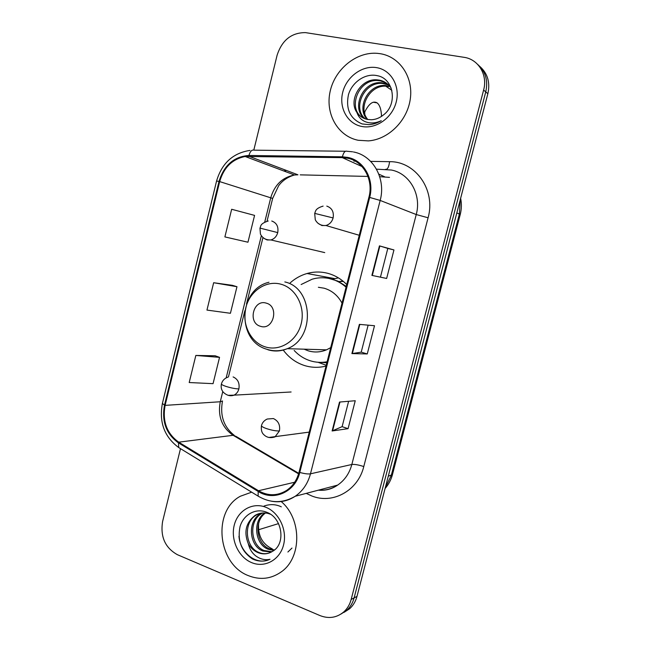 <?xml version="1.0" encoding="UTF-8"?>
<svg xmlns="http://www.w3.org/2000/svg" width="650" height="650" viewBox="0 0 650 650"><rect width="100%" height="100%" fill="white"/><g stroke="black" fill="none" stroke-linecap="round" stroke-linejoin="round"><path stroke-width="0.97" d="M346.743 284.562C341.299 279.021 334.994 275.275 327.819 273.333C320.873 271.529 313.934 271.586 307.019 273.512C300.828 275.291 295.238 278.387 290.266 282.799M283.319 350.163C288.909 357.646 295.977 362.773 304.525 365.544C311.586 367.713 318.752 367.892 326.024 366.072M338.349 277.842L332.759 279.281M326.016 362.724L326.779 363.114M339.089 281.531L342.964 281.101M344.077 612.349L349.602 608.766C353.186 605.532 355.639 601.404 356.988 596.383L487.858 93.738C490.319 82.566 487.679 73.499 479.927 66.528M180.497 448.646L162.606 521.495C160.184 536.746 165.124 547.82 177.409 554.702L319.898 615.542C328.713 618.995 336.643 617.809 343.696 611.991C347.319 608.717 349.806 604.541 351.162 599.454L483.616 90.041L485.753 91.902C488.231 80.649 485.566 71.516 477.774 64.513C485.566 71.516 488.231 80.649 485.753 91.902L354.096 597.911L485.753 91.902L487.858 93.738M341.104 613.982L346.669 610.366C350.269 607.116 352.747 602.964 354.096 597.911C352.747 602.964 350.269 607.116 346.669 610.366L341.104 613.982M380.104 53.674L377.366 53.341C356.338 51.504 334.831 69.274 330.111 91.569C325.138 113.831 337.805 136.256 358.239 140.286L368.396 140.888C388.416 139.514 407.477 120.673 410.329 98.743C413.392 76.822 399.571 56.623 380.104 53.674L377.366 53.341C356.338 51.504 334.831 69.274 330.111 91.569C325.138 113.831 337.805 136.256 358.239 140.286L368.396 140.888C388.416 139.514 407.477 120.673 410.329 98.743C413.392 76.822 399.571 56.623 380.104 53.674M251.656 492.172L240.411 496.218C212.314 510.884 217.376 564.038 248.341 575.632C260.033 580.263 270.977 579.036 281.182 571.943C301.982 557.757 301.901 518.781 281.174 501.548C301.901 518.781 301.982 557.757 281.182 571.943C270.977 579.036 260.033 580.263 248.341 575.632C217.376 564.038 212.314 510.884 240.411 496.218L251.656 492.172M347.539 158.218C363.309 161.111 373.726 179.814 368.924 197.267L299.057 472.184C296.92 480.147 292.744 486.249 286.52 490.482C277.339 496.048 268.003 496.129 258.505 490.742L178.734 442.171C166.79 433.542 162.248 421.273 165.116 405.373L219.676 181.594C223.803 167.481 232.294 159.112 245.156 156.487L342.339 157.641L347.539 158.218M347.742 157.406L342.412 156.812L248.95 155.464C233.992 156.536 224.014 165.189 219.018 181.439L164.491 405.153C161.549 421.444 166.205 434.013 178.449 442.861L258.196 491.457C273.699 501.589 295.279 492.05 299.772 472.444L369.679 197.438C374.595 179.538 363.911 160.363 347.742 157.406M348.075 428.667L342.119 426.668L332.118 430.966L348.075 428.667L355.249 400.733L339.511 402.049L332.118 430.966M386.644 278.46L371.889 275.397L386.644 278.46L393.957 249.949L379.446 245.863L371.889 275.397M380.518 276.868L387.806 248.422L379.446 245.863M387.806 248.43L393.957 249.949M368.136 325.162L361.213 352.17L351.894 353.592L367.258 353.949L374.506 325.731L359.369 324.366L351.894 353.592M361.221 352.146L367.258 353.949M483.616 90.041C487.898 74.847 478.368 59.191 463.994 57.314L305.451 32.614C291.493 32.614 282.043 40.137 277.119 55.185L253.817 150.061M231.66 209.276L224.884 236.909L247.951 242.222L254.572 215.394L231.66 209.276M215.166 355.777L195.837 355.444L189.199 382.533L213.054 383.662L219.546 357.354L214.988 355.713M213.655 282.726L206.952 310.082L230.425 313.284L236.974 286.715L232.334 285.317L213.655 282.726L236.974 286.715M342.111 426.701L348.627 401.286M195.837 355.444L219.546 357.354M367.185 119.389C356.021 108.29 368.201 83.688 385.539 85.532L389.854 86.344M367.835 119.511C357.362 108.201 369.574 84.419 386.571 86.231L388.789 86.507M364.674 118.649C350.74 108.721 362.602 80.746 381.371 82.721L388.091 84.492M365.284 118.869C352.048 108.599 364.016 81.494 382.419 83.428L388.554 84.931M356.947 112.523C359.572 116.236 363.082 118.544 367.494 119.454L371.321 119.746C375.619 119.559 379.584 118.016 383.224 115.115C398.011 104.577 393.868 78.528 377.39 75.709C365.373 72.832 352.007 82.16 348.424 94.803C345.597 109.151 350.179 118.869 362.172 123.947L368.883 124.646C373.197 124.426 377.325 123.102 381.266 120.681C375.814 123.264 370.573 123.638 365.56 121.802C361.335 120.112 358.459 117.016 356.947 112.523C348.059 100.482 360.62 78.122 377.122 79.853L379.381 80.137C384.248 81.079 388.18 83.761 391.178 88.164M362.903 117.845C346.881 109.159 358.296 78.504 378.186 80.576L380.445 80.86L386.62 83.281M376.577 67.632C362.204 65.154 346.499 76.789 342.721 92.324C338.731 107.827 347.482 123.768 361.733 126.457C375.919 129.382 392.259 117.983 396.216 102.001C400.392 86.06 391.007 69.883 376.577 67.632M364.455 112.596L364.455 112.572C368.777 103.716 373.002 100.49 377.138 102.903C379.827 105.121 381.282 109.606 381.509 116.383M364.715 112.011L364.788 113.815M391.844 90.285L385.767 86.19M260.496 326.308C273.439 330.834 279.557 306.361 266.264 303.136C253.346 298.846 247.366 322.961 260.496 326.308M304.086 349.172L308.238 350.829C314.364 352.641 320.45 352.308 326.503 349.838L330.712 347.644M342.022 303.144C337.862 295.457 331.874 290.477 324.066 288.194L318.37 287.284M294.166 350.456C298.74 355.387 304.143 358.841 310.367 360.815C315.843 362.489 321.425 362.806 327.121 361.774M346.068 287.211C341.624 283.213 336.627 280.467 331.077 278.956C324.781 277.306 318.5 277.379 312.236 279.167L301.121 284.529M321.311 362.367L327.056 362.034M346.279 286.39L337.74 281.068L329.022 278.468M343.354 281.426L338.804 281.564M326.227 365.276L318.053 362.277M278.525 523.608L258.537 529.758M272.334 548.909C262.348 544.131 257.774 535.624 258.611 523.388M273.853 550.469L267.954 549.169C254.743 544.082 252.428 520.536 264.818 512.939M274.471 549.989L269.246 548.722C256.352 543.741 253.719 520.967 265.525 512.996M271.294 552.077L262.738 550.997C249.031 545.707 247.179 520.934 260.447 513.858L262.048 513.004M271.919 551.72L264.054 550.534C250.372 545.261 248.519 520.553 261.763 513.492L262.738 512.947M248.316 543.79C250.713 547.966 253.955 550.916 258.017 552.646C263.161 554.629 268.003 554.182 272.561 551.314C286.146 544.074 282.352 517.936 267.061 512.403C255.913 507.569 243.457 514.54 240.021 526.654C237.274 540.605 241.394 551.354 252.371 558.911L253.638 559.479C259.22 561.706 264.68 561.649 270.01 559.293C265.086 560.332 260.374 559.236 255.873 555.986C252.078 553.109 249.559 549.047 248.316 543.79C243.628 532.009 245.911 522.519 255.141 515.336C259.846 512.679 264.696 512.216 269.693 513.947L270.433 514.231M269.319 552.955C265.728 554.117 262.202 553.922 258.757 552.386C244.985 547.048 243.132 522.088 256.482 514.962L260.016 513.346M265.614 507.187C252.371 501.987 237.811 510.518 234.244 525.184C230.49 539.776 238.493 557.237 251.623 562.608C264.704 568.197 279.825 560.016 283.554 544.952C287.479 529.961 278.915 512.168 265.614 507.187M268.783 559.804C255.734 565.305 240.151 552.362 238.956 536.274M264.046 506.066C269.986 503.945 275.738 504.197 281.304 506.829M291.972 548.064L287.893 552.012M385.279 487.719L391.276 475.41L459.387 213.996L460.273 199.688M456.844 212.867L460.224 214.557L392.462 474.557C391.081 479.814 388.619 484.461 385.076 488.507M356.988 596.383L351.162 599.454M392.462 474.557L388.269 476.239M370.662 161.371L389.577 161.679C415.594 161.208 435.988 190.109 428.09 217.774L363.781 466.554C358.548 464.848 354.567 464.157 351.837 464.482L416.236 214.541C421.761 194.732 409.622 173.396 391.373 170.024L376.488 169.162M363.781 466.554C358.036 490.661 332.889 504.457 311.87 495.999L306.215 493.374M318.549 490.124C325.414 490.604 331.768 488.93 337.634 485.103C344.687 480.261 349.424 473.387 351.837 464.482L310.473 473.817C307.856 483.543 302.762 491.026 295.197 496.275C287.869 501.069 279.979 502.718 271.521 501.223M342.412 156.812C343.501 152.482 345.044 150.638 347.035 151.271L352.568 151.791M249.99 150.41C232.968 153.034 221.829 163.248 216.572 181.033L219.018 181.439M164.491 405.153L162.403 403.423C158.917 422.216 164.361 436.93 178.75 447.582L180.082 448.394M178.449 442.861L178.75 447.582L259.277 496.827M345.516 151.255L254.166 150.166C251.875 149.549 250.136 151.32 248.95 155.464M258.196 491.457L258.123 496.129C270.481 503.384 282.839 503.433 295.197 496.275L337.634 485.103C331.898 489.109 325.463 490.799 318.354 490.181M299.772 472.444C304.533 473.744 308.1 474.199 310.473 473.817L380.169 200.436L369.679 197.438M353.502 151.97C373.108 155.488 386.165 178.726 380.169 200.436L416.236 214.541L428.09 217.774M353.86 161.102L355.217 161.127M285.821 170.227L284.034 171.072M389.577 161.679C388.879 167.196 387.473 169.748 385.361 169.341M165.116 405.373L220.252 401.757C217.612 416.276 221.894 427.456 233.106 435.297L298.586 473.866M178.734 442.171L233.106 435.297L236.08 436.434L298.748 473.322M258.505 490.742L294.669 482.235M389.496 177.377L379.706 176.694M342.339 157.641L361.977 166.53M378.82 174.151L384.686 176.808M248.885 156.252L297.952 174.809L294.483 174.988C282.498 177.279 274.592 184.844 270.766 197.697L264.737 222.048M367.965 176.426L300.227 174.858M219.676 181.594L272.659 198.421L267.02 221.195M261.349 235.739L226.168 377.877M222.787 391.511L220.252 401.757L222.503 400.969C219.822 415.472 223.722 426.92 234.211 435.305M352.341 353.576L359.799 324.407M372.312 275.478L379.86 245.976M332.581 430.844L339.958 402.009M265.33 346.905C279.996 351.626 296.985 340.909 301.169 323.854C305.573 306.857 295.912 288.178 280.979 284.221C266.11 280.004 249.819 291.062 245.838 307.621C241.646 324.114 250.599 342.436 265.33 346.905M267.881 349.757C274.381 351.715 280.857 351.349 287.308 348.676C315.445 338.423 313.438 287.999 284.83 281.929M319.345 362.351L326.877 362.724M318.069 223.356L321.912 225.542L325.926 225.509C329.558 224.412 331.955 221.886 333.109 217.937C334.059 211.892 331.955 207.951 326.796 206.115M333.109 217.937L314.681 213.379C315.754 211.461 314.762 208.65 323.115 206.107M279.419 430.926C280.353 425.003 278.338 420.875 273.382 418.559L267.239 419.023C264.225 420.379 262.299 422.581 261.463 425.628C261.406 426.384 263.039 427.359 266.378 428.561C271.798 430.316 276.144 431.104 279.419 430.926L275.031 436.889C270.538 438.303 266.858 437.613 263.989 434.817C261.771 432.981 260.934 429.918 261.463 425.628M268.783 437.483L309.246 432.112M264.062 238.404L267.069 239.956L270.896 239.947C274.349 238.899 276.632 236.446 277.737 232.602C278.663 226.704 276.673 222.844 271.765 221.016M277.737 232.602L259.951 228.101C261.178 226.297 259.342 223.925 268.223 220.992M228.126 395.314L234 395.159C236.462 393.933 238.087 391.852 238.891 388.895C239.793 383.086 237.868 379.096 233.106 376.919M238.891 388.895C235.479 388.863 231.164 388.026 225.932 386.392C222.869 385.336 221.366 384.516 221.414 383.931C222.381 380.599 224.526 378.341 227.849 377.171M334.856 278.639L307.019 273.512M460.631 198.315C461.744 203.718 461.614 209.129 460.224 214.557M349.602 608.766L343.696 611.991M216.572 181.033L162.403 403.423M286.309 170.406L284.602 171.283M245.156 156.487L294.483 174.988C285.049 177.669 280.272 183.438 278.606 185.819L272.659 198.421M262.966 237.567L246.504 304.029M244.847 310.749L228.451 376.935M386.571 86.231L385.539 85.532M382.419 83.428L381.371 82.721M378.186 80.576L377.122 79.853M364.674 113.433L364.544 112.385M373.303 102.204L377.138 102.903M326.503 349.838L287.308 348.676C280.337 351.293 273.39 351.455 266.467 349.156C236.511 340.502 238.322 289.274 268.97 282.254M320.052 362.367L326.885 362.692M359.263 235.284L325.926 225.509C321.092 225.842 317.549 223.941 315.291 219.814L314.681 213.379M324.748 252.606L270.896 239.947C265.996 240.159 262.511 238.209 260.439 234.089L259.951 228.101M291.111 391.983L234 395.159C230.344 396.443 226.826 395.509 223.446 392.364C221.406 390.065 220.732 387.254 221.414 383.931M261.763 513.492L260.447 513.858M256.482 514.962L255.141 515.336"/></g></svg>
